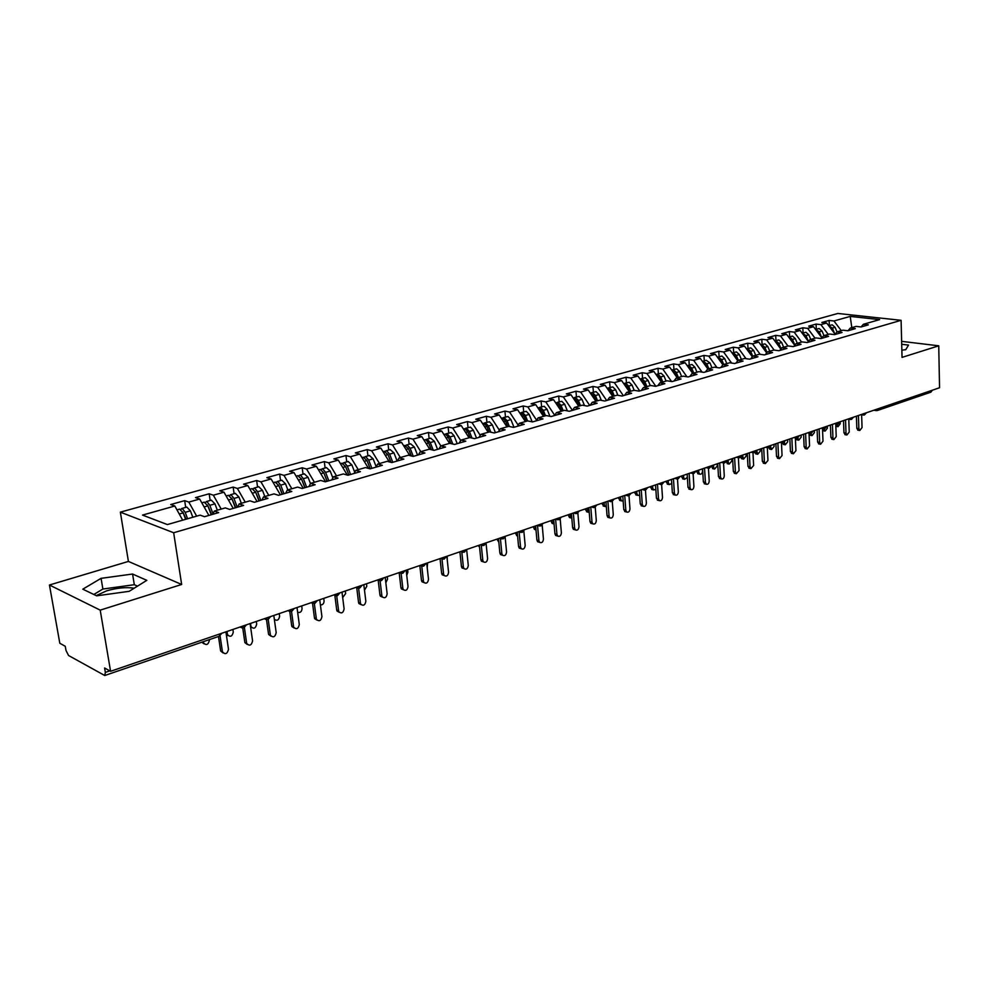 <?xml version="1.0" encoding="UTF-8"?>
<svg xmlns="http://www.w3.org/2000/svg" width="989" height="989" viewBox="0 0 989 989"><rect width="100%" height="100%" fill="white"/><g stroke="black" fill="none" stroke-linecap="round" stroke-linejoin="round"><path stroke-width="1.48" d="M134.183 588.208C126.308 586.971 117.147 587.849 106.676 590.829L96.193 595.625M49.45 585.006L100.21 610.139L181.655 584.474L128.409 561.431L49.45 585.006L59.81 643.27L65.262 646.274L66.016 650.502L68.55 655.497L104.747 675.512L105.353 672.384L104.599 667.995L110.583 671.296L939.55 387.75L938.746 345.816L901.634 341.353M128.409 561.431L120.361 512.154L837.856 313.464L901.103 320.312L173.668 532.75L120.361 512.154M863.36 324.305L861.085 326.963L868.354 324.862L863.36 324.305L879.617 319.62L850.219 316.406L833.937 320.98L829.128 320.436L821.847 322.476L826.656 323.02L820.895 324.639L816.086 324.083L808.693 326.147L813.502 326.716L807.642 328.36L802.833 327.792L795.329 329.881L800.138 330.462L794.179 332.143L789.383 331.55L781.755 333.689L786.552 334.282L780.506 335.976L775.71 335.37L767.959 337.546L772.755 338.151L766.623 339.882L761.814 339.252L753.939 341.465L758.748 342.083L752.505 343.838L747.709 343.208L739.698 345.445L744.494 346.088L738.153 347.868L733.356 347.213L725.221 349.488L730.018 350.155L723.577 351.96L718.78 351.293L710.51 353.605L715.307 354.285L708.742 356.127L703.958 355.434L695.551 357.783L700.336 358.488L693.672 360.355L688.9 359.65L680.345 362.036L685.13 362.753L678.343 364.657L673.583 363.927L664.88 366.363L669.652 367.104L662.766 369.033L657.994 368.291L649.155 370.764L653.914 371.518L646.905 373.483L642.158 372.717L633.158 375.227L637.905 376.005L630.784 378.008L626.037 377.229L616.889 379.776L621.624 380.58L614.367 382.619L609.632 381.803L600.323 384.412L605.058 385.24L597.665 387.305L592.943 386.476L583.473 389.122L588.195 389.963L580.679 392.077L575.969 391.224L566.326 393.919L571.024 394.784L563.371 396.935L558.686 396.057L548.87 398.802L553.556 399.692L545.767 401.88L541.082 400.978L531.093 403.772L535.766 404.686L527.829 406.912L523.169 405.984L512.994 408.828L517.643 409.767L509.57 412.042L504.922 411.09L494.562 413.983L499.185 414.96L490.964 417.259L486.341 416.282L475.783 419.237L480.394 420.226L472.013 422.587L467.414 421.574L456.658 424.59L461.245 425.604L452.702 428.002L448.128 426.976L437.163 430.03L441.724 431.08L433.021 433.528L428.472 432.465L417.296 435.593L421.833 436.668L412.957 439.165L408.432 438.065L397.046 441.255L401.559 442.367L392.509 444.902L388.009 443.777L376.401 447.028L380.889 448.165L371.654 450.761L367.191 449.599L355.348 452.913L359.798 454.087L350.39 456.733L345.965 455.533L333.886 458.908L338.3 460.12L328.694 462.815L324.305 461.591L311.98 465.04L316.356 466.276L306.565 469.033L302.201 467.772L289.629 471.283L293.98 472.569L283.979 475.375L279.652 474.077L266.832 477.662L271.122 478.985L260.923 481.841L256.646 480.506L243.554 484.165L247.806 485.525L237.385 488.455L233.157 487.083L219.781 490.816L223.996 492.213L213.352 495.205L209.173 493.783L195.513 497.603L199.679 499.037L188.812 502.091L184.671 500.632L170.726 504.538L174.83 506.009L182.681 520.177M861.085 326.963L856.078 326.395L850.317 328.051L848.055 330.734M174.83 506.009L142.503 515.084L167.388 524.566L200.161 515.145L204.5 516.703L218.68 512.611L214.316 511.066L225.319 507.901L229.708 509.422L243.591 505.416L239.165 503.92L249.933 500.817L254.371 502.288L267.957 498.369L263.494 496.923L274.027 493.882L278.515 495.316L291.817 491.471L287.292 490.062L297.615 487.095L302.152 488.492L315.157 484.734L310.608 483.361L320.708 480.456L325.282 481.804L338.028 478.12L333.429 476.797L343.319 473.941L347.93 475.252L360.416 471.654L355.78 470.356L365.473 467.574L370.121 468.848L382.36 465.312L377.687 464.051L387.181 461.319L391.867 462.568L403.846 459.094L399.148 457.882L408.457 455.2L413.167 456.411L424.911 453.011L420.189 451.825L429.313 449.204L434.047 450.366L445.557 447.04L440.81 445.891L449.748 443.319L454.52 444.457L465.807 441.193L461.022 440.08L469.8 437.558L474.584 438.659L485.661 435.457L480.852 434.369L489.456 431.896L494.265 432.972L505.132 429.832L500.298 428.769L508.729 426.346L513.575 427.396L524.219 424.318L519.373 423.28L527.656 420.906L532.515 421.92L542.961 418.903L538.09 417.902L546.225 415.565L551.096 416.542L561.356 413.587L556.461 412.611L564.447 410.311L569.33 411.276L579.406 408.37L574.498 407.419L582.323 405.169L587.231 406.108L597.121 403.252L592.201 402.325L599.89 400.112L604.811 401.027L614.515 398.221L609.583 397.331L617.136 395.155L622.069 396.033L631.6 393.288L626.655 392.41L634.073 390.284L639.018 391.137L648.376 388.442L643.419 387.589L650.7 385.487L655.658 386.328L664.855 383.67L659.898 382.854L667.043 380.79L672.013 381.606L681.05 378.997L676.08 378.194L683.102 376.166L688.084 376.957L696.961 374.398L691.979 373.619L698.889 371.629L703.871 372.396L712.599 369.874L707.605 369.12L714.404 367.166L719.386 367.908L727.966 365.436L722.971 364.694L729.647 362.778L734.642 363.507L743.073 361.072L738.078 360.355L744.643 358.463L749.637 359.168L757.933 356.782L752.926 356.077L759.391 354.223L764.386 354.915L772.533 352.554L767.538 351.874L773.88 350.044L778.887 350.724L786.898 348.4L781.903 347.745L788.146 345.94L793.153 346.595L801.041 344.32L796.034 343.678L802.178 341.91L807.185 342.54L814.936 340.303L809.929 339.672L815.974 337.929L820.981 338.559L828.609 336.347L823.614 335.741L829.561 334.022L834.568 334.628L842.072 332.465L837.065 331.859L842.925 330.178L847.932 330.771L855.324 328.632L850.317 328.051M188.812 502.091L196.663 516.147M199.679 499.037L208.889 515.442M213.352 495.205L221.215 509.088M223.996 492.213L233.206 508.408M214.316 511.066L212.833 514.305M237.385 488.455L245.247 502.165M247.806 485.525L257.029 501.522M239.165 503.92L237.644 507.134M260.923 481.841L268.785 495.39M271.122 478.985L280.344 494.784M263.494 496.923L261.912 500.113M283.979 475.375L291.842 488.764M293.98 472.569L303.19 488.183M287.292 490.062L285.685 493.251M306.565 469.033L314.428 482.261M316.356 466.276L325.579 481.717M310.608 483.361L308.951 486.526M328.694 462.815L336.557 475.894M338.3 460.12L347.324 475.079M333.429 476.797L331.735 479.937M350.39 456.733L358.241 469.651M359.798 454.087L368.538 468.415M355.78 470.356L354.05 473.484M371.654 450.761L379.504 463.532M380.889 448.165L389.345 461.9M377.687 464.051L375.919 467.167M392.509 444.902L400.347 457.536M401.559 442.367L409.767 455.533M399.148 457.882L397.355 460.973M412.957 439.165L420.782 451.652M421.833 436.668L429.795 449.327M420.189 451.825L418.359 454.903M433.021 433.528L440.834 445.891M441.724 431.08L449.538 443.381M440.81 445.891L438.943 448.957M452.702 428.002L460.726 440.562M461.245 425.604L469.046 437.768M461.022 440.08L459.131 443.121M472.013 422.587L480.234 435.345M480.394 420.226L488.183 432.267M480.852 434.369L478.936 437.398M490.964 417.259L499.383 430.203M499.185 414.96L506.961 426.852M500.298 428.769L498.357 431.785M509.57 412.042L518.162 425.134M517.643 409.767L525.406 421.549M519.373 423.28L517.408 426.284M527.829 406.912L536.594 420.152M535.766 404.686L543.505 416.344M538.09 417.902L536.1 420.881M545.767 401.88L554.681 415.244M553.556 399.692L561.282 411.226M556.461 412.611L554.458 415.578M563.371 396.935L572.433 410.386L574.498 407.419M571.024 394.784L578.738 406.207M580.679 392.077L589.704 405.391M588.195 389.963L595.885 401.274M592.201 402.325L590.149 405.267M597.665 387.305L606.677 400.483M605.058 385.24L612.735 396.416M609.583 397.331L607.518 400.248M614.367 382.619L623.354 395.662M621.624 380.58L629.288 391.656M626.655 392.41L624.566 395.316M630.784 378.008L639.747 390.927M637.905 376.005L645.545 386.971M643.419 387.589L641.317 390.482M646.905 373.483L655.855 386.279M653.914 371.518L661.542 382.372M659.898 382.854L657.772 385.722M662.766 369.033L671.568 381.531M669.652 367.104L677.255 377.847M676.08 378.194L673.942 381.049M678.343 364.657L686.947 376.784M685.13 362.753L692.708 373.409M691.979 373.619L689.827 376.45M693.672 360.355L702.079 372.124M700.336 358.488L707.901 369.033M707.605 369.12L705.441 371.938M708.742 356.127L716.963 367.549M715.307 354.285L722.885 364.805M722.971 364.694L720.796 367.512M723.577 351.96L731.613 363.062M730.018 350.155L737.745 360.787M738.078 360.355L735.89 363.148M738.153 347.868L746.015 358.661M744.494 346.088L752.345 356.819M752.926 356.077L750.725 358.859M752.505 343.838L760.195 354.334M758.748 342.083L766.698 352.912M767.538 351.874L765.325 354.643M766.623 339.882L774.152 350.081M772.755 338.151L780.828 349.068M781.903 347.745L779.678 350.489M780.506 335.976L787.949 346.002M786.552 334.282L794.736 345.272M796.034 343.678L793.796 346.41M794.179 332.143L801.597 342.07M800.138 330.462L808.409 341.526M809.929 339.672L807.692 342.392M807.642 328.36L815.035 338.201M813.502 326.716L821.871 337.83M823.614 335.741L821.365 338.448M820.895 324.639L828.263 334.393M826.656 323.02L835.124 334.195M837.065 331.859L834.815 334.554M932.355 390.21L930.909 392.163L877.28 410.546L878.714 408.556M833.937 320.98L841.293 330.647M850.219 316.406L851.813 327.619M100.21 610.139L110.583 671.296M901.103 320.312L902.042 357.388L938.746 345.816M181.655 584.474L173.668 532.75M901.857 350.168L905.751 349.686L908.52 345.099L901.708 344.271M146.817 580.345L132.575 574.028L101.076 578.342L82.804 589.172L96.638 595.835L129.163 591.323L146.817 580.345M829.128 320.436L829.326 325.48M863.57 415.009L865.857 412.957M816.086 324.083L816.284 329.164M802.833 327.792L803.056 332.91M789.383 331.55L789.605 336.705M775.71 335.37L775.957 340.562M761.814 339.252L762.074 344.481M747.709 343.208L747.981 348.474M733.356 347.213L733.653 352.517M718.78 351.293L719.09 356.633M703.958 355.434L704.279 360.824M688.9 359.65L689.234 365.077M673.583 363.927L673.929 369.404M657.994 368.291L658.365 373.805M642.158 372.717L642.541 378.268M626.037 377.229L626.445 382.817M609.632 381.803L610.065 387.453M592.943 386.476L593.4 392.163M575.969 391.224L576.439 396.96M558.686 396.057L559.168 401.831M541.082 400.978L541.601 406.8M523.169 405.984L523.7 411.857M504.922 411.09L505.478 417.012M486.341 416.282L486.922 422.254M467.414 421.574L468.02 427.607M448.128 426.976L448.759 433.046M428.472 432.465L429.127 438.597M408.432 438.065L409.125 444.246M388.009 443.777L388.726 450.007M367.191 449.599L367.933 455.892M345.965 455.533L346.731 461.875M324.305 461.591L325.109 467.995M302.201 467.772L303.042 474.226M279.652 474.077L280.53 480.592M256.646 480.506L257.56 487.083M233.157 487.083L234.109 493.709M209.173 493.783L210.15 500.483M184.671 500.632L185.697 507.394M850.589 419.46L852.877 417.395M837.399 423.984L839.686 421.907M823.998 428.583L826.285 426.494M810.387 433.244L812.661 431.155M796.553 437.991L798.815 435.889M782.497 442.812L784.747 440.698M768.193 447.708L770.443 445.594M753.667 452.69L755.905 450.564M738.894 457.759L741.12 455.62M723.861 462.914L726.087 460.763M708.581 468.143L710.782 466.004M693.029 473.471L695.23 471.32M677.218 478.899L679.394 476.735M661.122 484.412L663.285 482.249M644.741 490.037L646.893 487.849M628.064 495.749L630.203 493.56M611.091 501.571L613.217 499.371M593.808 507.493L595.922 505.292M576.216 513.526L578.305 511.313M558.291 519.67L560.367 517.457M540.031 525.925L542.083 523.7M521.426 532.305L522.254 532.317L523.465 530.079M502.474 538.807L504.477 536.57M483.151 545.433L483.967 545.446L485.129 543.184M463.445 552.183L464.261 552.208L465.411 549.933M443.369 559.069L444.172 559.094L445.297 556.807M422.884 566.091L423.688 566.116L424.788 563.829M401.991 573.249L402.795 573.286L403.871 570.974M380.678 580.555L381.47 580.605L382.533 578.281M358.933 588.01L359.712 588.059L360.75 585.735M336.73 595.625L337.509 595.675L338.522 593.338M314.069 603.389L314.848 603.451L315.825 601.102M290.939 611.326L291.693 611.387L292.645 609.026M264.422 618.681L268.056 619.497L268.983 617.124M240.24 626.952L243.912 627.78L244.802 625.382M137.496 586.143L134.306 584.697L102.881 589.036L93.844 594.488M134.306 584.697L132.575 574.028M102.881 589.036L101.076 578.342M858.18 430.215L856.82 428.299L858.86 428.645L859.8 430.499L862.049 427.532L861.629 414.799M856.82 428.299L856.412 416.184M858.86 428.645L858.427 415.504M834.667 333.59L832.355 328.088L828.658 325.665L832.219 324.849L835.075 327.31L837.015 331.933M834.679 423.626L837.015 424.046L837.98 426.692L840.217 423.774L840.156 422.093M832.046 330.141L828.918 326.011M845.335 434.715L843.951 432.786L846.003 433.157L846.943 434.999L849.23 432.02L848.785 419.262M843.951 432.786L843.518 420.597M846.003 433.157L845.533 419.905M832.293 439.289L830.884 437.361L832.936 437.731L833.875 439.573L836.224 436.582L835.742 423.811M830.884 437.361L830.414 425.085M832.936 437.731L832.429 424.392M819.053 443.937L817.606 441.996L819.658 442.38L820.598 444.234L822.996 441.205L822.489 428.422M817.606 441.996L817.112 429.634M819.658 442.38L819.127 428.942M805.602 448.66L804.119 446.707L806.171 447.102L807.123 448.957L809.571 445.915L809.027 433.108M804.119 446.707L803.587 434.258M806.171 447.102L805.602 433.565M821.698 337.608L819.275 331.81L815.505 329.386M815.554 329.374L819.176 328.533L822.032 331.018L823.973 335.63M823.565 430.833L822.564 430.289M824.146 428.657L825.11 431.105L827.397 428.175L827.323 426.135M819.04 334.072L815.74 329.683M808.446 341.477L805.986 335.592L802.153 333.157M802.277 333.12L805.936 332.279L808.792 334.789L810.745 339.437M810.523 435.321L809.101 433.405L811.104 433.763L812.043 435.593L814.38 432.638L814.306 430.598M805.825 338.077L802.351 333.429M794.859 345.112L792.498 339.437L789.63 336.89L788.579 337.002M788.777 336.94L792.486 336.087L795.341 338.621L797.307 343.307M797.282 439.87L795.824 438.016M797.802 437.781L798.778 440.154L801.164 437.175L801.078 435.111M792.412 342.145L791.41 339.746L788.752 337.237M781.05 348.783L778.788 343.331L775.92 340.772L774.795 340.908M775.055 340.822L778.813 339.944L781.681 342.515L783.647 347.238M783.832 444.506L782.373 442.899M784.314 442.244L785.291 444.79L787.739 441.786L787.64 439.709M778.776 346.286L777.675 343.653L774.943 341.106M791.929 453.457L790.421 451.491L792.473 451.899L793.413 453.753L795.922 450.687L795.354 437.88M790.421 451.491L789.852 438.955M792.473 451.899L791.868 438.263M767.019 352.517L764.856 347.3L761.987 344.704L760.788 344.877M761.122 344.753L764.93 343.875L767.798 346.459L769.776 351.231M770.159 449.204L768.713 447.757M770.592 446.546L771.593 449.488L774.09 446.472L773.991 444.382M764.93 350.502L763.731 347.621L760.912 345.037M778.034 458.327L776.501 456.362L778.553 456.77L779.493 458.624L782.052 455.546L781.458 442.726M776.501 456.362L775.895 443.727M778.553 456.77L777.898 443.047M763.916 463.285L762.346 461.307L764.398 461.727L765.338 463.581L767.959 460.478L767.328 447.708M762.346 461.307L761.715 448.586M764.398 461.727L763.706 447.893M749.575 468.329L747.968 466.326L750.021 466.759L750.948 468.613L753.63 465.498L752.975 452.739M747.968 466.326L747.288 453.518M750.021 466.759L749.291 452.826M734.988 473.447L733.344 471.444L735.396 471.877L736.323 473.731L739.067 470.591L738.375 457.82M733.344 471.444L732.639 458.525M735.396 471.877L734.629 457.845M750.861 354.791L749.563 351.651L746.646 349.03M752.753 356.3L750.7 351.33L747.82 348.709L746.559 348.907M746.967 348.758L750.812 347.868L753.692 350.477L755.683 355.286M756.276 453.988L754.805 452.542M756.622 450.316L757.685 454.26L760.232 451.231L760.133 449.117M736.57 359.168L735.161 355.756L732.157 353.098M738.326 360.28L736.311 355.422L733.43 352.776L732.095 353.011M732.577 352.826L736.471 351.923L739.352 354.557L741.354 359.403M742.183 458.834L740.65 457.252M742.479 455.163L743.543 459.119L746.151 456.065L746.04 453.939M722.032 363.618L720.511 359.922L717.421 357.227L721.896 356.04L724.789 358.71L726.804 363.593M723.713 364.484L721.698 359.588L717.952 356.955M727.842 463.767L726.235 461.801L728.225 462.209L729.165 464.051L731.848 460.973L731.724 458.834M728.114 460.07L728.225 462.209M707.271 368.155L705.627 364.162L702.45 361.43L706.233 360.268L709.966 362.926L711.993 367.859M708.853 368.761L706.826 363.828L703.092 361.158M713.279 468.786L711.635 466.796L713.625 467.228L714.565 469.058L717.297 465.967L717.173 463.816M713.502 465.065L713.625 467.228M711.573 465.732L711.635 466.796M720.165 478.651L718.484 476.636L720.524 477.081L721.451 478.923C723.095 479.282 724.035 478.219 724.269 475.771L723.54 463M718.484 476.636L717.73 463.618M720.524 477.081L719.72 462.951M705.083 483.942L703.364 481.915L705.404 482.372L706.331 484.214C708 484.598 708.965 483.534 709.212 481.037L708.445 468.254M703.364 481.915L702.573 468.811M705.404 482.372L704.551 468.131M689.753 489.32L687.998 487.293L690.038 487.762L690.94 489.592C692.659 490.012 693.648 488.949 693.907 486.403L693.104 473.583M687.998 487.293L687.157 474.077M690.038 487.762L689.135 473.41M674.164 494.797L672.359 492.757L674.399 493.227L675.289 495.056C677.057 495.514 678.071 494.451 678.33 491.854L677.49 478.997M672.359 492.757L671.482 479.442M674.399 493.227L673.447 478.775M658.303 500.36L656.449 498.308L658.489 498.802L659.366 500.619C661.171 501.114 662.21 500.038 662.494 497.405L661.616 484.486M656.449 498.308L655.534 484.894M658.489 498.802L657.487 484.227M692.263 372.791L690.495 368.477L687.231 365.72M693.759 373.1L691.719 368.131L688.814 365.398L687.33 365.72M687.973 365.436L692.016 364.496L694.908 367.216L696.948 372.185M698.481 473.879L696.8 471.889L698.778 472.322L699.718 474.151C701.349 474.497 702.289 473.459 702.511 471.036L702.388 468.873M698.654 470.146L698.778 472.322M696.726 470.813L696.8 471.889M677.008 377.501L675.104 372.853L671.754 370.071M678.405 377.526L676.34 372.507L673.447 369.738L671.951 370.071M672.594 369.775L676.699 368.823L679.591 371.58L681.644 376.586M683.424 479.059L681.705 477.057L683.696 477.502L684.611 479.319L687.367 477.39M683.547 475.313L683.696 477.502M681.631 475.969L681.705 477.057M661.493 382.31L659.453 377.316L656.016 374.497M662.778 382.014L660.714 376.957L657.809 374.163L656.313 374.497M656.968 374.201L661.122 373.224L664.015 376.005L666.079 381.074M668.131 484.326L666.363 482.311L668.354 482.768L669.256 484.585L671.754 483.51M668.205 480.567L668.354 482.768M666.289 481.223L666.363 482.311M645.607 386.959L643.53 381.841L639.994 379.01M646.893 386.588L644.816 381.482L641.91 378.663L640.402 378.997M641.07 378.688L645.273 377.711L648.178 380.518L650.255 385.623M652.567 489.679L650.762 487.664L652.74 488.121L653.642 489.926L655.843 489.394M652.592 485.908L652.74 488.121M650.688 486.551L650.762 487.664M629.424 391.619L627.335 386.452L623.713 383.608M630.735 391.236L628.633 386.081L625.728 383.238L624.22 383.571M624.887 383.262L629.152 382.261L632.058 385.104L634.159 390.296M636.755 495.118L634.901 493.091L636.879 493.573L637.769 495.365L639.636 495.205M636.718 491.335L636.879 493.573M634.814 491.978L634.901 493.091M642.17 506.022L640.266 503.97L642.294 504.464L643.171 506.269C645.013 506.813 646.089 505.738 646.373 503.042L645.446 490.05M640.266 503.97L639.302 490.457M642.294 504.464L641.243 489.79M612.957 396.354L610.856 391.149L607.147 388.281M614.28 395.971L612.179 390.766L609.273 387.886L607.753 388.244M608.433 387.911L612.747 386.909L615.665 389.777L617.89 395.291M620.659 500.657L618.755 498.629L620.733 499.111L621.599 500.891L623.144 501.003M620.56 496.861L620.733 499.111M618.681 497.504L618.755 498.629M625.74 511.783L623.799 509.718L625.827 510.237L626.68 512.03C628.571 512.611 629.672 511.536 629.968 508.791L629.004 495.699M623.799 509.718L622.786 496.107M625.827 510.237L624.727 495.44M596.194 401.175L594.08 395.921L590.285 393.041M597.554 400.792L595.427 395.538L592.522 392.621L590.989 392.979M591.682 392.645L596.058 391.619L598.975 394.524L601.337 400.384M604.291 506.294L602.338 504.254L604.304 504.749L605.169 506.516L606.356 506.776M604.131 502.486L604.304 504.749M602.252 503.129L602.338 504.254M609.039 517.655L607.876 517.346L607.036 515.578L609.063 516.11L609.892 517.877C611.832 518.52 612.957 517.445 613.279 514.626L612.265 501.423M607.036 515.578L605.973 501.856M609.063 516.11L607.901 501.188M579.146 406.083L577.007 400.78L574.102 397.838L573.126 397.887M580.518 405.688L578.38 400.397L575.474 397.442L573.941 397.813M574.646 397.467L579.084 396.428L581.989 399.371L584.499 405.577M587.639 512.03L585.636 509.978L587.602 510.485L589.259 512.549M587.417 508.198L587.602 510.485M585.537 508.841L585.636 509.978M592.028 523.626L590.792 523.292L589.976 521.537L591.991 522.081L592.807 523.836C594.797 524.529 595.959 523.453 596.293 520.573L595.23 507.233M589.976 521.537L588.863 507.703M591.991 522.081L590.779 507.048M561.777 411.078L559.626 405.725L556.72 402.746L555.657 402.832M563.174 410.682L561.035 405.329L558.117 402.35L556.584 402.721M557.289 402.362L561.789 401.311L564.707 404.291L567.352 410.892M570.69 517.865L569.454 517.531L568.638 515.801L570.591 516.332L571.827 518.298M570.393 514.02L570.591 516.332M568.539 514.651L568.638 515.801M574.72 529.696L573.397 529.338L572.606 527.607L574.621 528.163L575.4 529.894C577.44 530.66 578.639 529.572 578.998 526.63L577.873 513.106M572.606 527.607L571.444 513.662M574.621 528.163L573.348 513.007M544.098 416.171L541.935 410.769L539.03 407.752L537.868 407.864M545.52 415.763L543.369 410.361L540.451 407.344L538.906 407.728M539.635 407.357L544.197 406.294L547.102 409.298L549.909 416.307M553.444 523.799L552.122 523.428L551.33 521.735L553.284 522.266L554.063 523.972L552.122 523.428M553.074 519.942L553.284 522.266M551.232 520.573L551.33 521.735M557.091 535.89L555.682 535.482L554.928 533.788L556.931 534.357L557.685 536.05C559.774 536.891 561.01 535.803 561.381 532.799L560.194 519.064M554.928 533.788L553.692 519.732M556.931 534.357L555.595 519.077M526.099 421.351L523.923 415.899L521.018 412.846L519.757 412.982M527.545 420.931L525.382 415.479L522.464 412.438L520.906 412.821M521.648 412.438L526.272 411.35L529.189 414.403L532.156 421.846M535.89 529.844L534.48 529.436L533.714 527.767L535.655 528.324L535.939 529.35M535.445 525.975L535.655 528.324M533.615 526.605L533.714 527.767M539.153 542.182L537.645 541.749L536.916 540.081L538.906 540.662L539.635 542.331C541.787 543.233 543.048 542.157 543.443 539.079L542.195 525.085M536.916 540.081L535.63 525.913M538.906 540.662L537.522 525.332M507.765 426.63L505.577 421.116L502.672 418.026L501.299 418.186M509.36 426.482L507.06 420.696L504.143 417.618L502.585 418.013M503.327 417.618L508.025 416.517L510.93 419.596L513.983 427.273M517.581 536.026L515.788 533.912L517.432 534.394M515.677 532.737L515.788 533.912M520.869 548.598L519.262 548.116L518.57 546.497L520.56 547.09L521.252 548.722C523.453 549.711 524.751 548.623 525.171 545.471L523.849 531.167M518.57 546.497L517.222 532.206M520.56 547.09L519.114 531.736M489.085 431.995L486.885 426.444L483.98 423.317L482.508 423.502M490.853 432.205L488.393 426.012L485.488 422.884L483.918 423.304M484.672 422.896L489.431 421.771L492.349 424.887L495.415 432.638M498.827 542.17L497.516 540.167L498.654 540.513M497.405 538.98L497.516 540.167M502.251 555.138L500.545 554.606L499.878 553.024L501.856 553.642L502.523 555.225C504.773 556.3 506.121 555.225 506.566 551.986L505.156 537.287M499.878 553.024L498.481 538.622M501.856 553.642L500.385 538.399M470.121 437.633L467.846 431.859L464.941 428.694L463.359 428.917M472 438.065L469.379 431.427L466.474 428.262L464.904 428.694M465.671 428.262L470.492 427.124L473.41 430.277L476.5 438.102M479.677 548.19L479.529 546.732M478.8 545.347L478.923 546.546M483.287 561.801L481.458 561.22L480.839 559.675L482.805 560.306L483.423 561.851C485.735 563.013 487.12 561.937 487.602 558.624L486.081 543.394M480.839 559.675L479.368 545.149M482.805 560.306L481.284 545.223M452.801 444.049L450.007 436.94L447.102 433.738L443.851 434.431M446.299 433.738L451.207 432.576L454.112 435.778L457.215 443.678M459.848 551.837L459.972 553.036M450.885 443.591L448.45 437.385L445.544 434.183M462.011 567.946L463.977 568.588L462.011 567.946L461.43 566.462L463.384 567.105L463.977 568.588C466.326 569.862 467.76 568.799 468.279 565.399L466.635 549.513M461.43 566.462L459.897 551.813M463.384 567.105L461.826 552.122M433.256 450.18L430.264 442.565L427.359 439.326L424.874 439.796M430.635 438.164L434.443 441.366L437.571 449.352M447.275 560.108L447.176 556.164M431.291 449.686L428.67 443.01L425.764 439.771M444.185 575.511L442.182 574.794L441.638 573.373L443.591 574.04L444.135 575.462C446.546 576.834 448.029 575.783 448.573 572.285L446.867 556.275M441.638 573.373L440.043 558.6M443.591 574.04L441.984 559.106M411.313 455.929L408.519 448.759L404.724 445.495M413.291 456.374L410.138 448.289L407.245 445.013L405.651 445.483M410.608 443.826L414.403 447.077L417.556 455.138M427.223 567.822L427.582 562.865M424.021 582.583L421.969 581.779L421.475 580.419L423.416 581.099L423.91 582.459C426.383 583.955 427.903 582.917 428.497 579.319L426.716 563.161M421.475 580.419L419.818 565.523M423.416 581.099L421.759 566.19M390.964 462.32L387.96 454.606L384.189 451.293M392.794 462.296L389.617 454.136L386.724 450.811L385.141 451.305M390.185 449.599L393.968 452.9L397.133 461.035M406.751 575.314L407.888 572.174L407.604 569.701M403.45 589.79L401.361 588.888L400.916 587.614L402.844 588.307L403.289 589.58C405.811 591.212 407.381 590.186 408.024 586.489L406.158 570.196M400.916 587.614L399.173 572.582M402.844 588.307L400.953 571.976M370.207 468.823L367.006 460.565L363.247 457.215M371.901 468.329L368.699 460.083L365.806 456.733L364.212 457.227M369.354 455.484L373.125 458.834L376.179 466.709M385.834 582.756L387.54 579.158L387.243 576.661M382.471 597.146L380.345 596.132L379.937 594.933L381.853 595.65L382.261 596.849C384.82 598.617 386.452 597.591 387.144 593.796L385.203 577.366M379.937 594.933L378.132 579.789M381.853 595.65L379.887 579.183M342.738 467.476L345.631 466.66L348.857 474.992L345.643 466.672L341.885 463.248M350.576 474.497L347.362 466.165L344.481 462.753L342.874 463.285M348.116 461.492L351.874 464.879L354.73 472.26M364.484 590.173L366.795 586.279L366.486 583.77M361.072 604.638L358.896 603.513L358.55 602.412L360.441 603.142L360.8 604.242C363.408 606.158 365.089 605.169 365.843 601.263L363.816 584.684M358.55 602.412L356.658 587.132M360.441 603.142L358.401 586.526M327.075 481.284L323.836 472.866L320.09 469.404M327.174 481.26L323.749 472.643M328.83 480.778L325.591 472.359L322.711 468.91L321.116 469.466M326.457 467.612L330.202 471.048L332.836 477.897M342.689 597.591L345.643 593.548L345.322 591.002M339.239 612.278L337.026 611.041L336.717 610.04L338.609 610.794L338.906 611.795C341.564 613.86 343.294 612.883 344.11 608.865L341.996 592.139M336.717 610.04L334.752 594.624M338.609 610.794L336.47 594.03M304.847 487.713L301.583 479.195L297.862 475.697M304.995 487.664L301.422 478.8M306.639 487.194L303.376 478.688L300.508 475.19L298.913 475.771M304.352 473.855L308.086 477.341L310.484 483.596M320.411 604.996C322.735 604.984 323.959 603.636 324.071 600.953L323.737 598.394M316.95 620.078L314.7 618.706L314.44 617.828L316.319 618.595L316.567 619.485C319.262 621.722 321.054 620.771 321.932 616.629L319.731 599.754M314.44 617.828L312.4 602.264M316.319 618.595L314.341 603.562M282.162 494.265L278.886 485.661L275.177 482.1M282.372 494.203L278.651 485.117M283.991 493.734L280.715 485.142L277.847 481.594L276.252 482.199M281.803 480.234L285.512 483.769L287.848 489.901M297.652 612.339C300.285 612.97 301.756 611.697 302.053 608.507L301.707 605.923M294.203 628.04L291.916 626.532L291.706 625.765L293.77 627.323C296.502 629.746 298.344 628.819 299.296 624.553L297.009 607.53M291.706 625.765L289.579 610.077M293.56 626.556L291.508 611.437M259.007 500.953L255.706 492.262L252.022 488.653M259.279 500.879L255.422 491.595M260.873 500.409L257.573 491.731L254.729 488.133L253.122 488.776M258.784 486.736L262.481 490.334L264.829 496.527M274.336 619.349C277.13 621.166 278.886 620.128 279.603 616.221L279.244 613.613M270.974 636.162L268.662 634.518L270.492 635.321C273.248 637.93 275.152 637.04 276.191 632.639L273.805 615.467M268.501 633.875L266.276 618.038M270.331 634.691L268.204 619.448M235.37 507.79L232.044 499L228.385 495.328M235.703 507.691L231.723 498.233M237.273 507.233L233.96 498.456L231.117 494.809L229.51 495.489M235.283 493.375L238.955 497.022L241.328 503.29M251.54 627.545L250.65 627.385M250.501 623.441L251.033 626.705C253.777 629.276 255.669 628.398 256.683 624.084L256.312 621.451M247.262 644.457L244.913 642.652L246.731 643.493C249.512 646.287 251.466 645.421 252.591 640.909L250.106 623.577M244.802 642.158L242.49 626.185M246.62 642.998L244.394 627.582M211.226 514.762L207.875 505.874L204.241 502.152M211.634 514.651L207.529 505.033M213.043 513.847L209.829 505.317L207.01 501.633L205.403 502.338M211.3 500.162L214.947 503.858L217.333 510.2M228.026 635.618L226.357 634.901M226.976 631.489L227.482 634.629C230.239 637.398 232.18 636.557 233.293 632.107L232.897 629.461M223.032 652.925L220.658 650.972L222.463 651.825C225.257 654.829 227.272 654.001 228.496 649.34L225.912 631.847M220.596 650.626L218.482 636.496M222.389 651.479L220.065 635.84M185.611 519.324L183.2 512.895L179.59 509.125M186.08 519.188L182.817 511.993M187.601 518.755L185.19 512.339L182.384 508.593L180.777 509.347M186.797 507.085L190.407 510.843L192.818 517.259M204.018 643.839L201.805 642.22M203.252 641.725L203.425 642.726C206.207 645.693 208.197 644.89 209.408 640.316L209.309 639.648M105.353 672.384L109.804 670.863M104.747 675.512L219.237 636.236L220.102 633.838M875.994 410.682L874.808 409.891M863.199 415.071L862 414.28M850.206 419.521L848.995 418.73M838.227 423.947L835.779 423.243M823.602 428.633L822.354 427.841M809.979 433.306L808.718 432.502M796.133 438.053L794.847 437.249M782.064 442.874L780.754 442.071M767.761 447.77L766.426 446.966M753.21 452.752L751.863 451.948M738.424 457.82L737.052 457.017M723.379 462.976L721.995 462.16M708.087 468.217L706.678 467.401M692.523 473.558L691.088 472.742M676.686 478.973L675.24 478.157M660.578 484.499L659.107 483.683M644.185 490.111L642.689 489.295M627.496 495.835L625.975 495.007M610.497 501.658L608.964 500.83M593.202 507.58L591.632 506.751M575.586 513.612L573.991 512.784M557.635 519.769L556.028 518.941M539.351 526.024L537.719 525.196M520.733 532.403L519.064 531.575M501.744 538.906L500.063 538.078M482.397 545.545L480.691 544.704M462.667 552.295L460.936 551.454L464.249 552.208L466.573 549.525M442.565 559.181L440.797 558.352M422.043 566.215L420.263 565.374M401.126 573.373L399.309 572.532M379.776 580.691L377.946 579.851M357.993 588.146L356.139 587.305M335.753 595.761L333.874 594.921M313.056 603.537L311.152 602.697M289.876 611.474L287.947 610.633M266.202 619.571L264.248 618.731M242.021 627.854L240.043 627.014M835.779 424.64L837.04 424.862M832.355 328.088L835.075 327.31M822.514 428.991L824.171 429.275M819.275 331.81L822.032 331.018M805.986 335.592L808.792 334.789M796.479 438.078L797.826 438.325M792.498 339.437L795.341 338.621M790.755 339.932L791.41 339.746M785.402 440.476L783.362 442.763L784.339 442.948M778.788 343.331L781.681 342.515M776.971 343.851L777.675 343.653M769.578 447.448L770.654 447.658M764.856 347.3L767.798 346.459M762.976 347.844L763.731 347.621M755.435 452.171L756.733 452.43M750.7 351.33L753.692 350.477M748.735 351.886L749.563 351.651M740.984 456.955L742.603 457.277M736.311 355.422L739.352 354.557M734.271 356.015L735.161 355.756M721.698 359.588L724.789 358.71M719.572 360.194L720.511 359.922M706.826 363.828L709.966 362.926M704.613 364.447L705.627 364.162M691.719 368.131L694.908 367.216M689.407 368.786L690.495 368.477M676.34 372.507L679.591 371.58M673.954 373.187L675.104 372.853M660.714 376.957L664.015 376.005M658.229 377.662L659.453 377.316M644.816 381.482L648.178 380.518M642.232 382.211L643.53 381.841M628.633 386.081L632.058 385.104M625.95 386.847L627.335 386.452M612.179 390.766L615.665 389.777M609.397 391.557L610.856 391.149M595.427 395.538L598.975 394.524M592.547 396.354L594.08 395.921M578.38 400.397L581.989 399.371M575.388 401.25L577.007 400.78M561.035 405.329L564.707 404.291M557.92 406.219L559.626 405.725M543.369 410.361L547.102 409.298M540.142 411.276L541.935 410.769M525.382 415.479L529.189 414.403M522.031 416.431L523.923 415.899M507.06 420.696L510.93 419.596M503.586 421.685L505.577 421.116M488.393 426.012L492.349 424.887M484.795 427.038L486.885 426.444M469.379 431.427L473.41 430.277M465.658 432.49L467.846 431.859M450.007 436.94L454.112 435.778M446.15 438.04L448.45 437.385M430.264 442.565L434.443 441.366M426.259 443.702L428.67 443.01M410.138 448.289L414.403 447.077M405.984 449.476L408.519 448.759M389.617 454.136L393.968 452.9M385.314 455.36L387.96 454.606M368.699 460.083L373.125 458.834M364.236 461.356L367.006 460.565M347.362 466.165L351.874 464.879M325.591 472.359L330.202 471.048M320.807 473.731L323.836 472.866M303.376 478.688L308.086 477.341M298.418 480.098L301.583 479.195M280.715 485.142L285.512 483.769M275.572 486.6L278.886 485.661M257.573 491.731L262.481 490.334M252.257 493.239L255.706 492.262M233.96 498.456L238.955 497.022M228.434 500.026L232.044 499M226.172 633.59L227.371 634.147M209.829 505.317L214.947 503.858M204.117 506.949L207.875 505.874M202.498 641.985L203.363 642.393M185.19 512.339L190.407 510.843M179.269 514.02L183.2 512.895M864.435 414.96L866.426 412.759M873.646 410.299L877.28 410.546M851.455 419.41L853.445 417.197M860.863 414.663L864.386 414.972M838.276 423.935L840.279 421.71M847.87 419.113L851.405 419.423M824.875 428.521L826.891 426.284M811.264 433.194L813.279 430.944M821.278 428.2L824.826 428.546M797.431 437.942L799.458 435.667M807.667 432.861L811.215 433.207M793.821 437.595L797.381 437.954M769.071 447.671L771.123 445.359M779.765 442.404L783.313 442.775M754.533 452.653L756.597 450.329M765.461 447.3L769.022 447.683M739.76 457.722L741.837 455.385M750.935 452.27L754.496 452.665M724.727 462.877L726.816 460.515M736.15 457.326L739.71 457.734M705.849 467.686L709.41 468.131L711.548 465.745M721.129 462.469L724.69 462.889M693.895 473.447L696.009 471.061M678.071 478.874L680.197 476.463M690.297 473.002L693.858 473.459M658.402 483.918L661.938 484.4L664.114 481.964M674.486 478.416L678.034 478.886M645.594 490.012L647.746 487.565M628.917 495.736L631.081 493.264M642.022 489.518L645.557 490.025M608.396 501.015L611.919 501.559L614.12 499.062M625.357 495.217L628.893 495.736M591.138 506.924L594.636 507.493L596.849 504.971M577.057 513.514L579.27 510.992M559.131 519.67L561.356 517.111M573.546 512.945L577.032 513.526M540.872 525.925L543.109 523.354M555.645 519.064L559.106 519.67M518.829 531.662L522.241 532.317L524.516 529.708M537.41 525.307L540.847 525.938M499.902 538.127L503.277 538.82L505.577 536.199M483.967 545.446L486.267 542.8M480.617 544.729L483.955 545.446M440.822 558.34L444.16 559.094L446.509 556.399M420.3 565.362L423.675 566.128L426.049 563.396M399.371 572.52L402.783 573.286L405.169 570.542M378.021 579.826L381.457 580.605L383.868 577.823M356.238 587.281L359.699 588.059L362.135 585.253M333.998 594.884L337.496 595.675L339.956 592.844M314.848 603.451L317.321 600.583M288.108 610.584L291.693 611.387L294.203 608.495M311.288 602.647L314.836 603.451M268.056 619.497L270.603 616.567M243.912 627.78L246.484 624.813M219.237 636.236L221.845 633.244M859.8 430.499L857.747 430.141M835.977 426.333L837.98 426.692M846.943 434.999L844.89 434.641M833.875 439.573L831.823 439.203M820.598 444.234L818.546 443.851M807.123 448.957L805.071 448.561M823.108 430.747L825.11 431.105M810.053 435.234L812.043 435.593M796.775 439.784L798.778 440.154M783.3 444.407L785.291 444.79M793.413 453.753L791.361 453.345M769.603 449.093L771.593 449.488M779.493 458.624L777.441 458.216M765.338 463.581L763.285 463.161M750.948 468.613L748.908 468.18M736.323 473.731L734.283 473.286M755.683 453.864L757.685 454.26M741.552 458.711L743.543 459.119M727.175 463.631L729.165 464.051M712.575 468.625L714.565 469.058M721.451 478.923L719.411 478.478M706.331 484.214L704.279 483.757M690.94 489.592L688.9 489.122M675.289 495.056L673.262 494.574M659.366 500.619L657.339 500.125M697.727 473.706L699.718 474.151M682.633 478.874L684.611 479.319M667.278 484.128L669.256 484.585M651.664 489.456L653.642 489.926M635.791 494.883L637.769 495.365M643.171 506.269L641.144 505.762M619.633 500.409L621.599 500.891M626.68 512.03L624.652 511.511M603.191 506.009L605.169 506.516M609.892 517.877L607.876 517.346M586.477 511.721L588.43 512.24M592.807 523.836L590.792 523.292M569.454 517.531L571.407 518.051M575.4 529.894L573.397 529.338M557.685 536.05L555.682 535.482M534.48 529.436L535.989 529.869M539.635 542.331L537.645 541.749M516.518 535.556L517.568 535.865M521.252 548.722L519.262 548.116M502.523 555.225L500.545 554.606M483.423 561.851L481.458 561.22M423.96 440.056L424.973 439.771M426.568 439.314L430.747 438.139M444.135 575.462L442.182 574.794M403.685 445.779L404.822 445.458M406.454 445.001L410.707 443.801M423.91 582.459L421.969 581.779M383.015 451.627L384.288 451.268M385.945 450.799L390.284 449.575M403.289 589.58L401.361 588.888M361.937 457.586L363.346 457.19M365.028 456.708L369.453 455.459M382.261 596.849L380.345 596.132M340.439 463.656L341.984 463.223M343.702 462.741L348.215 461.455M360.8 604.242L358.896 603.513M318.495 469.862L320.189 469.379M321.957 468.885L326.555 467.587M338.906 611.795L337.026 611.041M296.107 476.191L297.961 475.66M299.754 475.153L304.451 473.83M316.567 619.485L314.7 618.706M273.261 482.644L275.276 482.076M277.105 481.556L281.902 480.209M293.77 627.323L291.916 626.532M249.945 489.234L252.121 488.628M253.988 488.096L258.883 486.712M270.492 635.321L268.662 634.518M226.135 495.971L228.471 495.304M230.388 494.76L235.382 493.35M246.731 643.493L244.913 642.652M201.805 502.845L204.34 502.128M206.281 501.571L211.386 500.137M226.234 634.06L227.482 634.629M222.463 651.825L220.658 650.972M176.969 509.867L179.677 509.1M181.667 508.531L186.884 507.06M202.127 642.108L203.425 642.726"/></g></svg>
